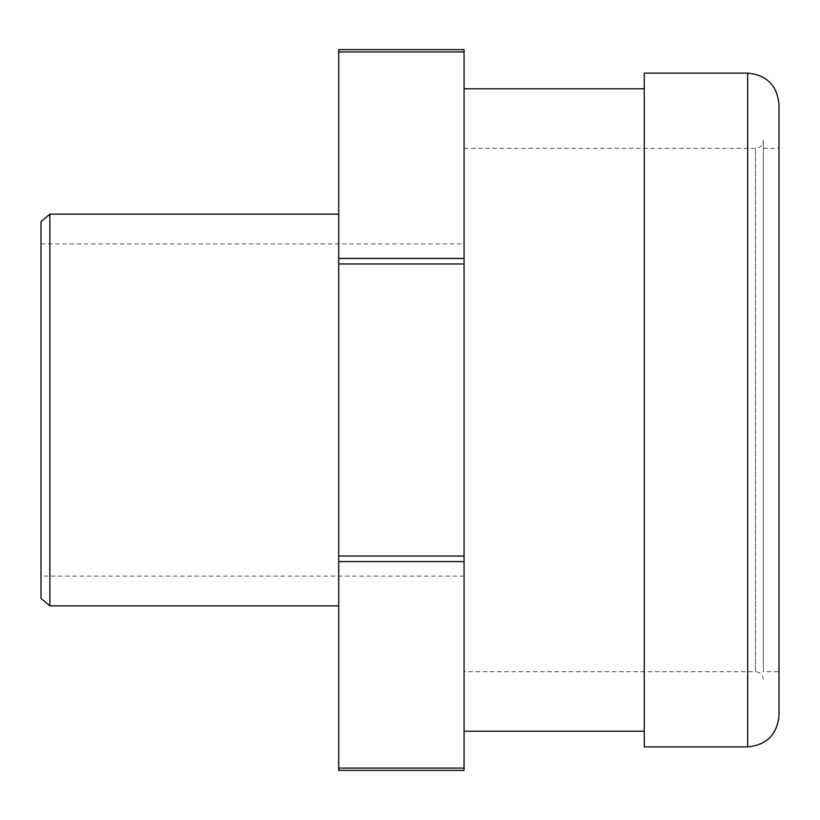 <?xml version="1.0" encoding="UTF-8"?>
<svg xmlns="http://www.w3.org/2000/svg" width="820" height="820" viewBox="0 0 820 820"><rect width="100%" height="100%" fill="white"/><g stroke="black" fill="none" stroke-linecap="round" stroke-linejoin="round"><path stroke-width="0.61" stroke-dasharray="4.1 3.07" d="M644.253 746.876L644.253 73.123M644.253 731.214L644.253 88.785L644.253 731.214M779 715.542L779 104.458M779 671.672L779 148.328L779 671.672L763.328 671.672L763.328 148.328L763.328 671.672M763.328 410L763.328 140.497L763.328 410M49.866 214.143L49.866 605.857M41 598.415L41 221.584M41 576.091L41 243.909L41 576.091L464.058 576.091L464.058 243.909L464.058 576.091M338.711 605.857L338.711 214.143L338.711 605.857M338.711 768.084L464.058 768.084L464.058 770.38L338.711 770.38L338.711 49.62L464.058 49.62L464.058 51.916L338.711 51.916M464.058 768.084L464.058 561.567L338.711 561.567M338.711 556.032L464.058 556.032L464.058 561.567M464.058 556.032L464.058 263.968L338.711 263.968M338.711 258.433L464.058 258.433L464.058 263.968M464.058 258.433L464.058 51.916M464.058 731.214L464.058 88.785L464.058 731.214M763.328 679.503C762.866 674.747 760.253 672.133 755.497 671.672L755.497 148.328L755.497 671.672L464.058 671.672L464.058 148.328L464.058 671.672M747.666 746.876L747.666 73.123M763.328 148.328L779 148.328M464.058 148.328L755.497 148.328C760.253 147.866 762.866 145.253 763.328 140.497M41 243.909L464.058 243.909"/><path stroke-width="1.23" d="M747.666 73.123L644.253 73.123L644.253 746.876L747.666 746.876C766.7 745.021 777.145 734.576 779 715.542L779 104.458C777.145 85.423 766.7 74.979 747.666 73.123L747.666 746.876M49.866 605.857L49.866 214.143L41 221.584L41 598.415L49.866 605.857L338.711 605.857M338.711 770.38L464.058 770.38L464.058 768.084L338.711 768.084L338.711 770.38M338.711 51.916L464.058 51.916L464.058 49.62L338.711 49.62L338.711 768.084M464.058 51.916L464.058 258.433L338.711 258.433M338.711 263.968L464.058 263.968L464.058 258.433M464.058 263.968L464.058 556.032L338.711 556.032M338.711 561.567L464.058 561.567L464.058 556.032M464.058 561.567L464.058 768.084M644.253 731.214L464.058 731.214M49.866 214.143L338.711 214.143M464.058 88.785L644.253 88.785"/></g></svg>
